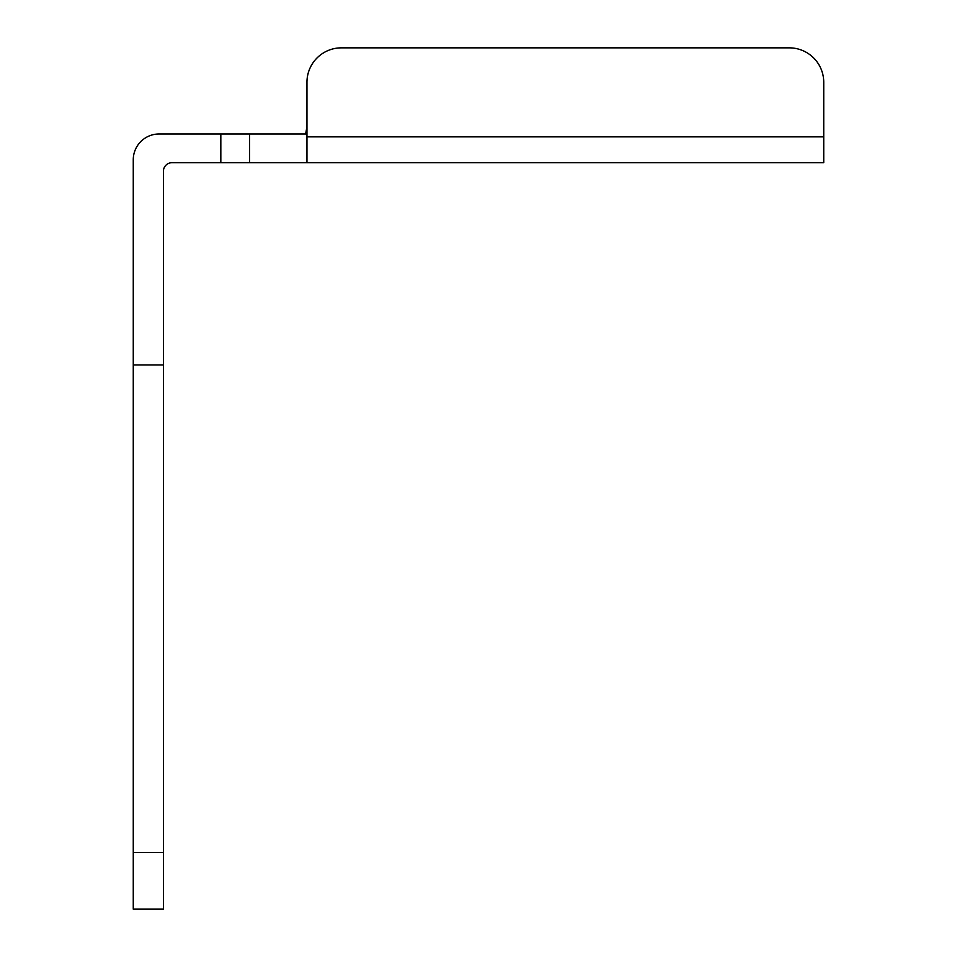 <?xml version="1.0" encoding="UTF-8"?>
<svg xmlns="http://www.w3.org/2000/svg" width="957" height="957" viewBox="0 0 957 957"><rect width="100%" height="100%" fill="white"/><g stroke="black" fill="none" stroke-linecap="round" stroke-linejoin="round"><path stroke-width="1.44" d="M220.828 133.98L220.828 162.69L172.021 162.69A8.613 8.613 0 0 0 163.408 171.303L163.408 909.15L133.262 909.15L133.262 159.819A25.839 25.839 0 0 1 159.101 133.98L305.63 133.98L306.958 126.755L305.63 133.98M220.828 162.69L823.738 162.69L823.738 82.302A34.452 34.452 0 0 0 789.286 47.85L341.41 47.85A34.452 34.452 0 0 0 306.958 82.302L306.958 136.851L823.738 136.851M249.538 133.98L249.538 162.69M133.262 364.928L163.408 364.928M306.958 125.367L306.958 82.302M823.738 125.367L823.738 82.302M341.41 47.85L789.286 47.85M306.958 162.69L306.958 136.851M133.262 852.484L163.408 852.484"/></g></svg>
